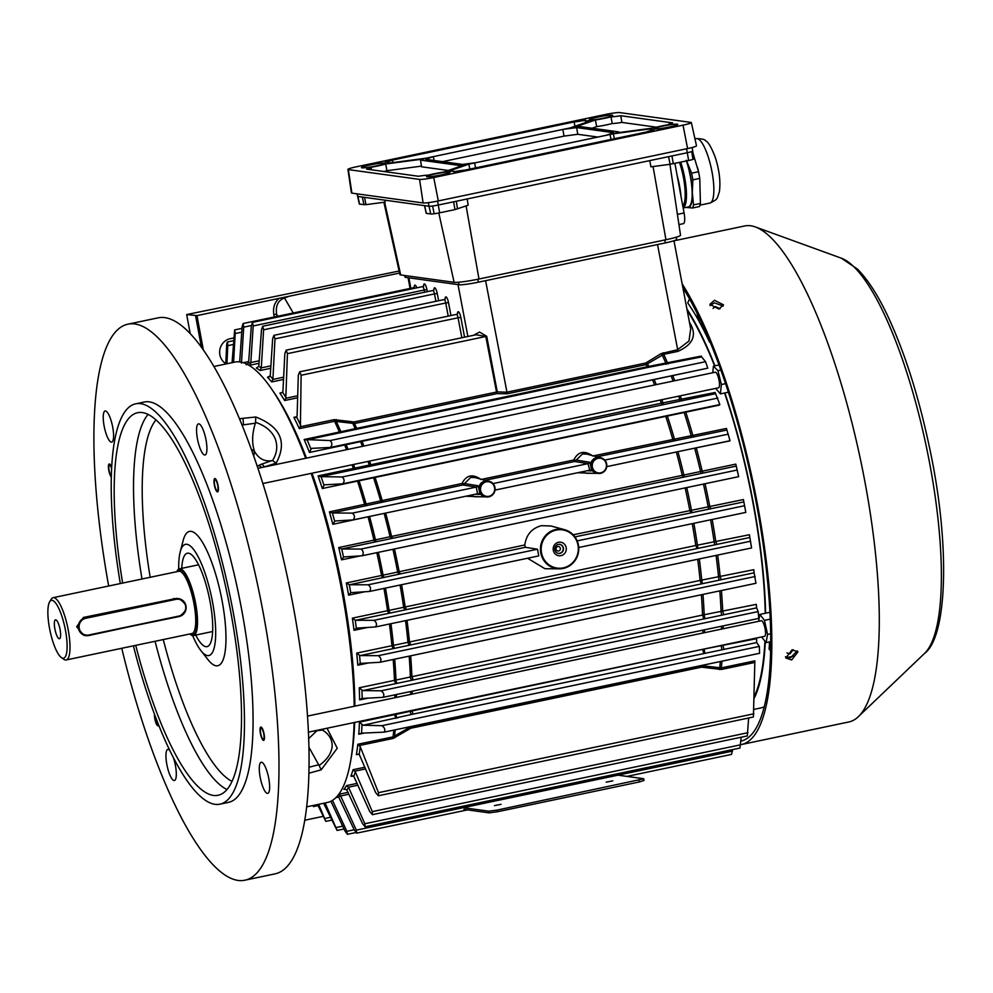 <?xml version="1.0" encoding="UTF-8"?>
<svg xmlns="http://www.w3.org/2000/svg" width="993" height="993" viewBox="0 0 993 993"><rect width="100%" height="100%" fill="white"/><g stroke="black" fill="none" stroke-linecap="round" stroke-linejoin="round"><path stroke-width="1.49" d="M62.857 658.21A29.542 7.621 -101.9 0 0 65.476 630.369A29.542 7.621 -101.9 0 0 52.133 600.343A29.542 7.621 -101.9 0 0 49.65 601.82A29.542 7.621 -101.9 0 0 50.035 630.84A29.542 7.621 -101.9 0 0 61.355 657.552A29.542 7.621 -101.9 0 0 62.857 658.21M49.65 601.82L51.202 599.263A31.813 8.205 78.1 0 1 53.101 597.687A31.813 8.205 78.1 0 1 53.87 597.662A31.813 8.205 78.1 0 1 67.958 628.569A31.813 8.205 78.1 0 1 66.183 659.96A31.813 8.205 78.1 0 1 65.414 659.985A31.813 8.205 78.1 0 1 63.8 659.278L61.355 657.552M55.745 619.818A9.657 2.495 -101.9 0 0 55.509 619.818A9.657 2.495 -101.9 0 0 54.963 629.351A9.657 2.495 -101.9 0 0 59.245 638.735A9.657 2.495 -101.9 0 0 59.481 638.722A9.657 2.495 -101.9 0 0 60.014 629.202A9.657 2.495 -101.9 0 0 55.745 619.818M189.886 633.968A34.097 8.788 -101.9 0 0 192.617 635.57A34.097 8.788 -101.9 0 0 193.449 635.545A34.097 8.788 -101.9 0 0 195.348 601.919A34.097 8.788 -101.9 0 0 180.242 568.803A34.097 8.788 -101.9 0 0 179.423 568.828A34.097 8.788 -101.9 0 0 176.804 571.695M83.424 617.447L76.672 626.707L83.871 635.359L85.87 635.632A9.086 8.751 -82.1 0 1 85.472 617.72L83.424 617.447L176.605 598.382M720.037 308.711L715.382 306.564L713.048 308.401M786.915 652.885L789.944 653.89L793.196 649.707M724.878 392.93A221.588 57.122 78.1 0 1 745.346 465.121A221.588 57.122 78.1 0 1 765.603 613.24M765.305 641.627A221.588 57.122 78.1 0 1 754.283 698.091M764.188 706.755A221.588 57.122 78.1 0 1 761.941 707.649A221.588 57.122 78.1 0 1 760.65 707.984L754.01 709.374M770.556 650.825L769.078 649.112A221.588 57.122 -101.9 0 0 769.538 641.888M769.898 612.333A221.588 57.122 -101.9 0 0 769.898 612.284L759.856 614.444L764.449 620.34L767.564 634.428L766.075 642.62L761.631 636.935M696.912 312.869A8.527 2.197 -101.9 0 0 697.024 313.391A8.527 2.197 -101.9 0 0 700.648 320.565M686.933 309.034A221.588 57.122 78.1 0 1 714.948 365.834M710.057 341.865L709.461 341.989A221.588 57.122 -101.9 0 0 687.739 302.952L689.514 298.881M794.437 655.976L786.804 657.577M709.461 341.989L709.287 340.028M606.214 782.149L612.78 780.846L606.214 782.149M494.464 805.621L501.031 804.33L494.464 805.621M618.341 775.223L643.514 778.686L644.072 780.473L639.207 781.975L497.381 811.765L489.09 812.87L463.917 809.394M643.762 778.797L497.071 810.102L488.779 811.194L463.607 807.731M723.189 306.117L714.377 302.815L710.094 305.621M718.895 309.034L709.871 304.354L714.476 300.283L723.5 304.851L718.895 309.034M785.463 656.807L790.577 657.738L797.218 650.862M791.682 659.935L785.811 658.011L792.054 649.832L797.975 651.855L791.682 659.935M740.964 741.138A250 64.446 -101.9 0 0 745.979 739.127A250 64.446 -101.9 0 0 763.431 546.398A250 64.446 -101.9 0 0 682.886 287.747M740.753 744.663A253.414 65.327 -101.9 0 0 741.399 744.539L848.854 721.961A253.414 65.327 -101.9 0 0 854.203 719.863A253.414 65.327 -101.9 0 0 858.3 716.723A253.414 65.327 -101.9 0 0 860.683 460.529A253.414 65.327 -101.9 0 0 755.412 226.963A253.414 65.327 -101.9 0 0 744.651 225.97L673.974 240.815M741.399 744.539A253.414 65.327 -101.9 0 0 746.748 742.441A253.414 65.327 -101.9 0 0 764.312 546.113A253.414 65.327 -101.9 0 0 682.154 283.886M190.184 333.449L186.684 314.57L196.974 315.625L289.013 296.286L284.42 298.024C278.127 300.271 275.508 305.658 276.563 314.185L276.985 316.407M598.009 458.344A7.385 7.112 97.9 0 0 592.362 467.045A7.385 7.112 97.9 0 0 600.691 472.817A7.385 7.112 97.9 0 0 606.326 464.116A7.385 7.112 97.9 0 0 598.009 458.344M600.628 473.351A7.956 7.659 -82.1 0 1 591.53 465.829A7.956 7.659 -82.1 0 1 600.281 457.686A7.956 7.659 -82.1 0 1 600.628 473.351M486.26 481.828A7.385 7.112 97.9 0 0 480.612 490.53A7.385 7.112 97.9 0 0 488.941 496.289A7.385 7.112 97.9 0 0 494.576 487.588A7.385 7.112 97.9 0 0 486.26 481.828M488.891 496.823A7.956 7.659 -82.1 0 1 479.78 489.313A7.956 7.659 -82.1 0 1 488.531 481.158A7.956 7.659 -82.1 0 1 488.891 496.823M488.531 481.158L487.451 481.009A7.956 7.659 97.9 0 0 478.75 488.159L479.582 492.64A7.956 7.659 97.9 0 0 485.279 496.773L486.359 496.922M600.281 457.686L599.201 457.537A7.956 7.659 97.9 0 0 590.5 464.687L591.332 469.168A7.956 7.659 97.9 0 0 597.029 473.289L598.109 473.438M558.5 542.29A6.814 6.554 -82.1 0 1 566.184 547.615A6.814 6.554 -82.1 0 1 560.983 555.646A6.814 6.554 -82.1 0 1 553.3 550.321A6.814 6.554 -82.1 0 1 558.5 542.29M559.953 553.337A4.543 4.369 97.9 0 0 559.754 544.387A4.543 4.369 97.9 0 0 554.752 549.042A4.543 4.369 97.9 0 0 559.953 553.337M556.241 530.076A19.301 18.569 97.9 0 0 541.495 552.803A19.301 18.569 97.9 0 0 563.242 567.872A19.301 18.569 97.9 0 0 577.988 545.132A19.301 18.569 97.9 0 0 556.241 530.076M563.205 568.443A19.91 19.152 -82.1 0 1 559.22 568.84A19.91 19.152 -82.1 0 1 540.49 550.854A19.91 19.152 -82.1 0 1 555.968 529.455A19.91 19.152 -82.1 0 1 564.62 529.703A19.91 19.152 -82.1 0 1 578.745 549.501A19.91 19.152 -82.1 0 1 563.205 568.443M564.62 529.703L550.879 525.967L541.371 525.682C531.776 528.313 526.253 534.743 524.8 544.971L525.371 547.304L537.511 549.216L538.752 555.894L369.681 591.418M689.415 322.117A220.458 56.837 78.1 0 1 691.091 325.133A2.271 1.663 -28.6 0 1 689.986 325.108M338.601 796.882L354.253 829.937L356.735 833.139L356.338 830.136L340.587 795.852A222.147 57.271 78.1 0 1 338.601 796.882L337.434 795.964M346.842 789.969L362.519 823.594L365.101 826.772L364.853 823.743L348.593 787.424A222.147 57.271 78.1 0 1 346.842 789.969L344.708 789.174M353.818 776.327L369.731 811.517L372.387 814.682L372.301 811.616L355.295 771.809A222.147 57.271 78.1 0 1 353.818 776.327L350.914 776.191L352.155 775.781M359.193 754.233L375.664 792.613L378.383 795.765L378.482 792.662L360.248 746.724A222.147 57.271 78.1 0 1 359.193 754.233L356.375 754.618A220.458 56.837 -101.9 0 0 357.828 744.266L360.248 746.724M246.252 364.803L248.598 362.755L251.353 325.692L252.507 322.365L253.19 325.952L250.819 362.544L259.26 360.769M423.577 286.046A5.685 1.465 78.1 0 1 424.396 283.936A5.685 1.465 78.1 0 1 426.94 289.621L424.185 290.03A3.413 0.881 -101.9 0 0 422.658 286.617A3.413 0.881 -101.9 0 0 422.584 286.617L252.507 322.365M325.108 802.965L337.099 830.433L323.631 803.275M313.341 805.435L313.49 806.564L312.696 805.571M318.666 804.318L325.816 821.36L317.524 804.553M332.469 800.358L346.867 831.327L347.389 834.306L345.018 831.079L330.88 801.252M487.923 481.071L475.113 477.596L470.744 477.434L464.476 483.566L477.844 485.714L478.75 488.159M599.673 457.599L586.863 454.111L582.494 453.962L576.225 460.082A2.271 0.819 15.3 0 1 573.793 459.995C578.05 451.492 584.38 450.152 592.796 455.998M589.346 470.285A2.271 2.172 -87.3 0 1 589.768 470.26L587.993 463.632L574.624 461.484A2.271 2.16 -80.9 0 0 576.225 460.082L589.594 462.241L590.5 464.687M687.181 310.325A220.458 56.837 78.1 0 1 714.6 365.896M724.555 393.005A220.458 56.837 78.1 0 1 765.243 613.314M764.92 641.143A220.458 56.837 78.1 0 1 754.332 696.329M691.091 325.133C696.602 336.18 692.245 344.919 677.996 351.348L663.746 354.34L646.158 364.592L507.262 393.774L496.835 393.65L497.27 391.887L506.802 392.21L645.698 363.041L661.251 353.558L677.511 349.759L688.993 341.021L690.694 328.844M360.397 555.881L341.542 559.841A220.458 56.837 -101.9 0 0 338.712 547.54L735.788 464.128A220.458 56.837 78.1 0 1 736.223 465.953A220.458 56.837 78.1 0 1 738.606 476.429L736.247 466.102L341.753 548.98L361.018 549.055C363.587 551.239 363.91 553.486 362.011 555.782L343.963 556.924M745.805 512.4L578.72 547.503L745.805 512.4L744.551 505.66A220.458 56.837 -101.9 0 0 743.397 499.553L743.856 501.912L574.947 536.89M322.948 816.407L304.64 820.255M186.684 314.57L399.124 271.015M225.771 364.009L226.64 345.254C227.223 340.971 227.596 341.108 227.757 345.663L226.963 363.761M373.604 515.615L332.841 524.304A220.458 56.837 -101.9 0 0 329.403 511.867L332.221 512.959L352.403 513.12C354.861 515.355 355.109 517.614 353.148 519.898L335.274 520.99M477.844 485.714A2.271 2.16 -80.9 0 1 476.243 487.104L477.546 493.782L353.148 519.898M730.016 440.731L606.773 466.636L730.016 440.731L726.926 430.043L596.818 456.83M493.422 484.001L495.097 489.276M355.904 832.531L347.389 834.306M745.246 509.359L743.856 501.912M525.371 547.304L349.536 584.753L368.192 584.79C370.848 586.95 371.258 589.172 369.421 591.468L351.001 592.635M369.421 591.468L538.752 555.894M239.661 361.899L242.118 326.834L243.074 323.532L243.719 327.144L241.448 363.078M283.489 379.463L271.672 381.945A220.458 56.837 -101.9 0 0 267.502 377.228L270.108 375.975L270.307 374.758L272.653 338.7L273.919 335.336L274.987 338.861L272.901 379.425L283.613 377.179M297.577 397.808L284.619 400.527A220.458 56.837 -101.9 0 0 279.914 393.104L282.645 392.309L282.943 390.77L284.854 353.545L286.17 350.157L287.424 353.645L285.798 398.243L297.639 395.76M232.052 362.693L234.671 329.912L235.204 333.536L233.578 362.371M270.717 368.291L260.079 370.526A220.458 56.837 -101.9 0 0 256.331 368.043L258.801 366.355L261.519 329.602L262.698 326.25L263.604 329.8L261.296 367.869L270.878 365.858M299.675 371.829L476.156 334.753L485.8 336.466L496.835 393.65L354.526 423.539L334.579 421.268L299.34 428.666A220.458 56.837 -101.9 0 0 293.878 417.358L296.708 417.085L297.13 415.26L298.31 375.217L299.675 371.829L301.127 375.267L300.395 426.729L334.082 419.654L354.054 421.963L497.27 391.887L486.707 336.292L479.569 332.072L473.549 335.299M356.71 653.109L393.464 645.376A2.271 1.117 -103.7 0 0 395.077 648.218L360.211 655.566L378.321 655.678C381.089 657.776 381.66 659.973 380.046 662.257L360.111 663.436L357.815 665.211A220.458 56.837 -101.9 0 0 356.71 653.109L359.516 655.243A222.147 57.271 78.1 0 1 360.26 663.423M380.294 662.194L755.934 583.288L754.146 572.812L395.077 648.218M755.934 583.288L380.046 662.257M362.259 555.732L738.631 476.665L362.011 555.782M359.23 687.777L395.984 680.056A2.271 1.154 -103.8 0 0 397.61 683.246L362.855 690.582L381.089 690.805C383.881 692.891 384.539 695.063 383.05 697.334L361.75 698.489L359.603 699.879A220.458 56.837 -101.9 0 0 359.23 687.777L361.936 690.023A222.147 57.271 78.1 0 1 362.197 698.451M383.298 697.272L758.714 618.416L758.193 611.576L756.604 607.865L397.61 683.246M758.714 618.416L383.05 697.334M352.403 513.12L476.243 487.104L462.875 484.969L332.221 512.959M605.171 460.529L606.847 465.804M375.702 626.906L751.589 547.95L749.839 537.486L355.705 620.277L373.976 620.327C376.695 622.462 377.191 624.671 375.453 626.955L356.35 628.147L354.054 630.307A220.458 56.837 -101.9 0 0 352.354 618.155L355.221 620.116A222.147 57.271 78.1 0 1 356.35 628.147M751.589 547.95L375.453 626.955M719.366 405.107L322.303 488.519A220.458 56.837 -101.9 0 0 318.095 475.895L320.627 476.652L342.213 476.975C344.534 479.247 344.708 481.518 342.722 483.802L324.723 484.82M342.722 483.802L719.838 404.585L715.605 393.675L320.627 476.652M331.563 820.168L325.816 821.36M626.906 776.402L731.518 754.419L732.573 749.591M467.492 809.891L356.735 833.139M313.49 806.564L318.008 805.608M365.101 826.772L739.922 748.052L741.212 737.216M345.018 789.15L343.901 789.385A220.458 56.837 -101.9 0 0 346.495 785.612L348.593 787.424M344.025 828.994L337.099 830.433M372.387 814.682L747.295 735.937L748.635 718.001M352.863 775.794L350.914 776.191A220.458 56.837 -101.9 0 0 353.036 769.712L355.295 771.809M226.64 345.254C227.223 340.971 227.596 341.108 227.757 345.663L233.144 344.534M384.403 732.102L759.595 653.282L759.322 646.393L756.716 642.57L413.014 714.128L363.153 725.25L381.97 725.672C384.75 727.745 385.483 729.905 384.179 732.139L361.514 733.169L358.771 734.224A220.458 56.837 -101.9 0 0 359.441 722.11L361.998 724.369A222.147 57.271 78.1 0 1 361.514 733.169M759.595 653.282L384.179 732.139M706.321 368.477L309.456 452.448A220.458 56.837 -101.9 0 0 304.156 439.502L330.135 440.557C332.295 442.878 332.382 445.174 330.396 447.446L311.839 448.352L311.02 449.308L311.839 448.352M330.644 447.396L707.761 368.167L705.539 361.688L701.617 356.897L647.672 367.509L306.266 439.949M707.761 368.167L330.396 447.446M378.383 795.765L753.414 716.996L754.817 662.443L721.402 669.468L701.492 667.159L410.817 728.229L393.166 738.42L359.478 745.507M318.095 475.895L662.939 402.86L715.159 392.471L715.605 393.675M359.441 722.11L702.56 649.348L756.505 638.685L756.716 642.57M304.156 439.502L648.739 366.417L701.219 356.09L701.617 356.897M357.828 744.266L393.067 736.868L410.717 726.702L701.393 665.633L721.303 667.904L754.891 660.854L754.817 662.443M593.355 455.886L726.466 428.455L726.926 430.043M329.403 511.867L462.055 483.467C466.3 474.964 472.631 473.636 481.046 479.482M352.354 618.155L695.795 545.48L749.417 534.731L749.839 537.486M527.581 558.252L544.946 568.716L559.22 568.84M729.905 440.88L690.036 449.134M481.431 496.798L465.891 496.227M593.169 473.326L577.641 472.755M394.705 659.178A220.247 56.775 78.1 0 1 395.984 680.056L702.535 615.064L756.306 604.365L756.604 607.865M573.197 534.793L743.397 499.553M364.903 591.754L348.593 595.179A220.458 56.837 -101.9 0 0 346.334 582.965L524.8 544.971M390.957 623.716A220.247 56.775 78.1 0 1 393.464 645.376L700.115 580.421L753.786 569.684L754.146 572.812M735.788 464.128L736.223 465.953M363.153 725.25L361.998 724.369M260.079 370.526L261.296 367.869M259.074 363.289L249.628 365.275L250.819 362.544M362.855 690.582L361.936 690.023M341.753 548.98L341.679 548.98A222.147 57.271 78.1 0 1 343.553 557.11L341.542 559.841M360.211 655.566L359.516 655.243M349.536 584.753L349.263 584.691A222.147 57.271 78.1 0 1 350.752 592.709L348.593 595.179M271.672 381.945L272.901 379.425M269.475 376.819L268.656 377.166M284.619 400.527L285.798 398.243M356.003 428.802A2.271 1.278 -104.4 0 1 354.935 428.132A216.114 55.707 -101.9 0 0 352.937 423.639L352.974 421.988M341.94 432.414A2.271 1.266 -104.4 0 1 340.86 431.707A220.247 56.775 78.1 0 0 336.217 421.255L336.242 419.58M299.34 428.666L300.395 426.729M295.902 417.581L296.708 417.085A222.147 57.271 78.1 0 1 300.668 425.289M673.117 381.076A220.247 56.775 -101.9 0 0 671.293 376.372L671.206 375.851M656.236 384.626A216.114 55.707 78.1 0 0 654.238 379.574L654.213 379.425M362.433 446.353A216.114 55.707 -101.9 0 0 360.434 441.302A2.271 1.229 76.6 0 1 360.347 441.153M348.009 449.382A220.247 56.775 78.1 0 0 346.185 444.665A2.271 1.216 76.6 0 1 345.936 444.194M309.456 452.448L311.02 449.308A222.147 57.271 78.1 0 0 307.172 439.911M646.704 362.631L647.684 364.034A216.114 55.707 78.1 0 1 648.739 366.417L648.764 367.298M661.251 353.558L662.257 354.998A220.247 56.775 -101.9 0 1 665.968 363.413L666.005 364.332M691.538 437.441L691.24 435.803A220.247 56.775 -101.9 0 0 684.152 412.455L684.078 412.095M674.669 440.482L674.371 438.856A216.114 55.707 78.1 0 0 667.259 415.67L667.259 415.633M373.455 477.385A2.271 1.154 76.8 0 1 373.442 477.36A216.114 55.707 -101.9 0 1 380.567 500.584A2.271 1.13 -103.8 0 0 381.908 501.986M367.472 505.524A2.271 1.13 -103.7 0 1 366.132 504.096A220.247 56.775 78.1 0 0 359.044 480.749A2.271 1.154 76.8 0 1 358.907 480.413M322.303 488.519L324.016 485.44A222.147 57.271 78.1 0 0 321.087 476.64M353.558 464.476A220.247 56.775 78.1 0 1 354.824 468.113A2.271 1.179 -103.9 0 0 356.04 469.18M368.031 461.435A216.114 55.707 -101.9 0 1 369.135 464.575A2.271 1.179 -104 0 0 370.352 465.618M661.835 399.707A216.114 55.707 78.1 0 1 662.939 402.86L663.113 404.114M678.666 396.17A220.247 56.775 -101.9 0 1 679.932 399.807L680.118 401.098M700.959 473.487L700.574 471.489A220.247 56.775 -101.9 0 0 694.69 448.24L694.678 448.166M376.893 541.57A2.271 1.105 -103.6 0 1 375.453 539.782A220.247 56.775 78.1 0 0 369.582 516.546A2.271 1.117 76.9 0 1 369.557 516.459M332.841 524.304L334.703 521.362A222.147 57.271 78.1 0 0 332.37 512.959M338.712 547.54L341.679 548.98M384.142 513.393A216.114 55.707 -101.9 0 1 389.951 536.27A2.271 1.105 -103.6 0 0 391.391 538.045M677.946 451.678A216.114 55.707 78.1 0 1 683.767 474.555L684.152 476.541M346.334 582.965L349.263 584.691M405.516 620.65A216.114 55.707 -101.9 0 1 407.937 641.838A2.271 1.117 -103.7 0 0 409.55 644.693M699.32 558.922A216.114 55.707 78.1 0 1 701.741 580.123L702.312 583.189M716.065 555.41A220.247 56.775 -101.9 0 1 718.572 577.07L719.143 580.135M409.178 656.137A216.114 55.707 -101.9 0 1 410.357 676.506A2.271 1.154 -103.8 0 0 411.996 679.708M702.982 594.41A216.114 55.707 78.1 0 1 704.174 614.779L704.757 618.205M719.813 590.885A220.247 56.775 -101.9 0 1 721.092 611.762L721.688 615.163M396.195 713.706A220.247 56.775 78.1 0 1 396.17 714.401A2.271 1.216 -104.1 0 0 396.48 716.723A2.271 1.216 -104.1 0 0 397.808 717.927M410.394 710.727A216.114 55.707 -101.9 0 1 410.382 710.802A2.271 1.229 -104.1 0 0 410.68 713.135A2.271 1.229 -104.1 0 0 412.021 714.352M704.198 649A216.114 55.707 78.1 0 1 704.198 649.074L704.782 652.848M721.303 645.413A220.247 56.775 -101.9 0 1 721.278 646.095L721.874 649.844M395.226 729.83A220.247 56.775 78.1 0 1 394.581 736.223L395.189 737.613M409.253 726.888A216.114 55.707 -101.9 0 1 409.203 727.261L409.811 728.639M703.056 665.161A216.114 55.707 78.1 0 1 703.019 665.546A2.271 0.633 -81.6 0 0 702.572 667.135M720.335 661.537A220.247 56.775 -101.9 0 1 719.702 667.917A2.271 0.633 -82 0 0 719.255 669.53M338.625 794.338L340.587 795.852M591.332 469.168L591.207 470.93L587.173 470.744M581.55 471.923L586.342 473.264L597.501 473.363M479.582 492.64L479.458 494.415A2.271 2.172 92.7 0 0 478.018 493.732L478.018 493.732A2.271 2.172 92.7 0 0 477.596 493.757L478.018 493.732M469.801 495.408L474.642 496.736M462.055 483.467A2.271 0.819 -164.7 0 0 464.476 483.566A2.271 2.16 -80.9 0 1 462.875 484.969L462.055 483.467M589.594 462.241A2.271 2.16 -80.9 0 1 587.993 463.632L493.062 483.579M589.768 470.26L589.768 470.26A2.271 2.172 -87.3 0 1 591.207 470.93M289.013 296.286L399.571 273.05M201.38 347.016L195.596 315.799M225.783 363.674A13.641 13.12 -82.1 0 1 230.277 338.687L233.554 337.992M196.974 315.625L203.292 349.685M274.254 316.99L273.807 314.558L276.563 314.185L277.779 316.246M384.787 200.152L385.21 202.1L365.995 204.657L359.615 204.186A7.323 0.645 169.5 0 1 359.342 204.074L357.629 196.329A7.596 0.67 169.5 0 1 357.629 196.291L357.083 193.846M362.383 197.061L357.914 196.453A7.596 0.67 169.5 0 1 357.629 196.329A7.596 0.67 169.5 0 0 357.914 196.453L429.05 206.259A7.596 0.67 -10.5 0 0 431.459 206.159A7.596 0.67 -10.5 0 0 438.285 205.03L687.28 152.723A7.596 0.67 -10.5 0 0 692.32 151.358A7.596 0.67 -10.5 0 0 692.704 151.06A7.596 0.67 169.5 0 1 692.32 151.358M674.892 163.398L684.078 212.961A11.37 2.929 78.1 0 1 683.345 223.661L678.927 224.592M467.169 198.972L468.175 205.216L454.993 209.597L453.627 201.815L438.285 205.03L437.59 201.082M649.732 160.618L650.924 166.824L670.114 164.279L668.562 156.658M383.881 202.287L399.918 274.627A20.456 1.812 -10.5 0 0 400.688 274.949L454.111 282.322A20.456 1.812 -10.5 0 0 478.974 279.021L665.943 239.735A20.456 1.812 -10.5 0 0 680.528 235.254L669.927 164.304M359.615 204.186L357.356 193.883M454.993 209.597L439.651 212.812A7.323 0.645 169.5 0 1 434.177 213.768A7.323 0.645 169.5 0 1 430.739 213.992L426.208 213.321L424.495 205.638M431.459 206.159A7.596 0.67 169.5 0 1 429.038 206.259L424.582 205.65M692.692 151.023A7.596 0.67 169.5 0 1 692.704 151.06L693.871 158.892A7.323 0.645 169.5 0 1 692.965 159.389A7.323 0.645 169.5 0 1 688.645 160.506L670.114 164.279M385.21 162.306A15.913 1.415 169.5 0 1 388.238 162.281A15.913 1.415 169.5 0 1 388.834 162.542A15.913 1.415 169.5 0 1 387.804 163.274L425.885 158.21L570.392 127.861L591.543 120.463A15.913 1.415 169.5 0 1 585.944 120.749A15.913 1.415 169.5 0 1 585.349 120.476A15.913 1.415 169.5 0 1 585.498 120.227A14.771 1.316 169.5 0 1 574.14 121.916L392.508 160.072A14.771 1.316 169.5 0 1 385.21 162.306M611.005 116.839A15.913 1.415 169.5 0 1 605.283 118.179A15.913 1.415 169.5 0 1 595.39 119.954L574.227 127.34L580.086 126.57L618.763 131.908L615.511 133.037L653.593 127.985A15.913 1.415 169.5 0 1 661.772 125.962A15.913 1.415 169.5 0 1 668.227 124.733A14.771 1.316 169.5 0 1 668.202 124.684A14.771 1.316 169.5 0 1 672.658 122.884L620.762 115.722A14.771 1.316 169.5 0 1 611.005 116.839L612.209 123.542A16.025 1.427 169.5 0 1 606.562 124.857A16.025 1.427 169.5 0 1 596.681 126.632L592.126 128.221M654.052 129.686A15.913 1.415 169.5 0 1 651.023 129.723A15.913 1.415 169.5 0 1 650.427 129.462A15.913 1.415 169.5 0 1 651.458 128.73L613.376 133.782L468.87 164.143L447.719 171.528A15.913 1.415 169.5 0 1 453.317 171.255A15.913 1.415 169.5 0 1 453.913 171.516A15.913 1.415 169.5 0 1 453.764 171.764A14.771 1.316 169.5 0 1 465.121 170.088L646.753 131.932A14.771 1.316 169.5 0 1 654.052 129.686M428.244 175.153A15.913 1.415 169.5 0 1 433.978 173.825A15.913 1.415 169.5 0 1 443.871 172.05L465.034 164.652L459.163 165.434L420.486 160.096L423.75 158.954L385.669 164.019A15.913 1.415 169.5 0 1 377.489 166.03A15.913 1.415 169.5 0 1 371.034 167.258A14.771 1.316 169.5 0 1 371.059 167.321A14.771 1.316 169.5 0 1 366.603 169.12L418.5 176.27A14.771 1.316 169.5 0 1 428.244 175.153M421.491 166.116L386.935 170.697A16.025 1.427 169.5 0 1 383.981 171.516M386.935 170.697L385.669 164.019M604.216 118.03A11.928 1.055 -10.5 0 0 612.718 115.411A11.928 1.055 -10.5 0 0 597.761 117.137A11.928 1.055 -10.5 0 0 589.259 119.756A11.928 1.055 -10.5 0 0 604.216 118.03M669.294 127.005A11.928 1.055 -10.5 0 0 677.797 124.386A11.928 1.055 -10.5 0 0 662.84 126.111A11.928 1.055 -10.5 0 0 654.337 128.73A11.928 1.055 -10.5 0 0 669.294 127.005M376.421 165.881A11.928 1.055 -10.5 0 0 384.924 163.262A11.928 1.055 -10.5 0 0 369.967 164.999A11.928 1.055 -10.5 0 0 361.464 167.618A11.928 1.055 -10.5 0 0 376.421 165.881M441.5 174.855A11.928 1.055 -10.5 0 0 450.003 172.248A11.928 1.055 -10.5 0 0 435.046 173.974A11.928 1.055 -10.5 0 0 426.543 176.593A11.928 1.055 -10.5 0 0 441.5 174.855M347.91 169.393L351.423 192.915A12.499 1.117 -10.5 0 0 351.894 193.126L423.105 202.957A12.499 1.117 -10.5 0 0 438.31 200.934L687.59 148.565A12.499 1.117 -10.5 0 0 696.503 145.81L691.351 122.598A11.668 1.043 -10.5 0 0 690.917 122.412L619.694 112.581A11.668 1.043 -10.5 0 0 605.507 114.468L356.226 166.836A11.668 1.043 -10.5 0 0 347.91 169.393A11.668 1.043 -10.5 0 0 348.344 169.592L419.567 179.41A11.668 1.043 -10.5 0 0 433.742 177.536L683.035 125.155A11.668 1.043 -10.5 0 0 691.351 122.598M605.953 135.371L613.637 132.69L576.635 127.588L562.82 129.425L433.308 156.633L425.625 159.314L462.626 164.416L476.441 162.579L605.953 135.371M448.339 170.486L421.603 166.799L420.486 160.096M459.374 166.625L459.163 165.434M469.826 169.095L468.87 164.143M475.56 167.891L474.728 163.361M611.018 139.442L610.124 134.924M614.332 138.735L613.376 133.782M656.447 127.191L621.903 122.424A14.895 1.328 169.5 0 1 612.209 123.542M621.903 122.424L620.762 115.722M618.912 132.59L618.763 131.908M596.681 126.632L595.39 119.954M393.017 162.579L392.508 160.072M574.922 126.272L574.14 121.916M434.065 160.469L433.308 156.633M597.898 137.059L577.765 134.291L564.036 136.115L442.53 161.636M564.036 136.115L562.82 129.425M577.765 134.291L576.635 127.588M697.682 167.978A32.93 8.49 78.1 0 1 697.88 168.835A32.93 8.49 78.1 0 1 699.134 174.768L699.184 175.066A36.244 9.347 78.1 0 1 699.755 178.392L700.425 203.441L693.511 204.893L692.332 192.543A32.955 8.49 78.1 0 1 687.615 207.611A32.955 8.49 78.1 0 1 686.622 207.301M693.027 153.245L698.526 171.727A36.244 9.347 78.1 0 1 699.184 175.066M686.213 207.376L692.531 208.009L699.457 206.544A36.244 9.347 -101.9 0 0 700.425 203.441M680.714 162.169A32.297 8.329 78.1 0 1 683.147 207.947M686.399 160.978A32.297 8.329 78.1 0 1 688.273 206.954L683.159 208.021M679.733 162.38A31.491 8.118 78.1 0 1 682.923 206.767M679.497 162.43A30.684 7.907 78.1 0 1 679.584 162.666A30.684 7.907 78.1 0 1 682.774 205.948M686.585 160.94A32.955 8.49 78.1 0 1 692.332 192.543L692.841 179.845L699.755 178.392M692.531 208.009A36.244 9.347 -101.9 0 0 693.511 204.893M698.526 171.727L691.6 173.179A36.244 9.347 78.1 0 1 692.841 179.845M691.6 173.179L686.349 160.27M677.164 175.687A31.813 8.205 78.1 0 1 679.56 186.039A31.813 8.205 78.1 0 1 680.975 196.254M676.27 237.203L676.68 239.412A15.913 1.415 169.5 0 1 665.335 242.913L478.365 282.186A15.913 1.415 169.5 0 1 459.027 284.755L405.616 277.382A15.913 1.415 169.5 0 1 405.02 277.121L404.71 275.508M306.539 806.862L327.256 802.518A225.001 58.004 -101.9 0 0 354.091 722.556M354.178 706.284A225.001 58.004 -101.9 0 0 311.144 473.388M305.67 458.282A225.001 58.004 -101.9 0 0 240.145 361.961A225.001 58.004 -101.9 0 0 234.733 362.122L214.016 366.479M239.524 418.686L255.772 416.998C280.522 426.642 287.349 442.009 276.24 463.086L264.101 467.008M327.032 728.241L337.26 748.225L321.161 769.848L308.786 773.224M121.754 648.292A284.097 73.234 -101.9 0 0 237.997 880.419A284.097 73.234 -101.9 0 0 244.837 880.208L274.924 873.89A284.097 73.234 -101.9 0 0 290.812 593.628A284.097 73.234 -101.9 0 0 164.95 317.636A284.097 73.234 -101.9 0 0 158.11 317.847L128.023 324.165A284.097 73.234 -101.9 0 0 108.671 586.007M263.48 740.406A6.814 1.763 78.1 0 1 260.464 733.777A6.814 1.763 78.1 0 1 260.836 727.05A6.814 1.763 78.1 0 1 260.998 727.05A6.814 1.763 78.1 0 1 264.026 733.666A6.814 1.763 78.1 0 1 263.642 740.393A6.814 1.763 78.1 0 1 263.48 740.406M217.417 491.883A6.814 1.763 78.1 0 1 214.401 485.254A6.814 1.763 78.1 0 1 214.773 478.539A6.814 1.763 78.1 0 1 214.947 478.527A6.814 1.763 78.1 0 1 217.963 485.155A6.814 1.763 78.1 0 1 217.579 491.883A6.814 1.763 78.1 0 1 217.417 491.883M111.377 477.05A6.814 1.763 78.1 0 1 108.696 469.875A6.814 1.763 78.1 0 1 109.23 463.979A6.814 1.763 78.1 0 1 109.391 463.967A6.814 1.763 78.1 0 1 111.725 467.889M158.657 725.138A6.814 1.763 78.1 0 1 158.086 725.833A6.814 1.763 78.1 0 1 157.924 725.846A6.814 1.763 78.1 0 1 155.479 721.539A6.814 1.763 78.1 0 1 154.498 714.352M198.861 423.85A15.913 4.096 -101.9 0 0 198.476 423.862A15.913 4.096 -101.9 0 0 197.582 439.551A15.913 4.096 -101.9 0 0 204.632 455.005A15.913 4.096 -101.9 0 0 205.017 454.993A15.913 4.096 -101.9 0 0 205.899 439.303A15.913 4.096 -101.9 0 0 198.861 423.85M105.519 410.978A15.913 4.096 -101.9 0 0 105.134 410.978A15.913 4.096 -101.9 0 0 104.253 426.68A15.913 4.096 -101.9 0 0 111.29 442.133A15.913 4.096 -101.9 0 0 111.675 442.121A15.913 4.096 -101.9 0 0 112.569 426.431A15.913 4.096 -101.9 0 0 105.519 410.978M169.629 750.236A15.913 4.096 -101.9 0 0 168.239 749.367A15.913 4.096 -101.9 0 0 167.854 749.367A15.913 4.096 -101.9 0 0 166.961 765.069A15.913 4.096 -101.9 0 0 174.011 780.523A15.913 4.096 -101.9 0 0 174.396 780.51A15.913 4.096 -101.9 0 0 173.514 758.007M261.569 762.239A15.913 4.096 -101.9 0 0 261.184 762.252A15.913 4.096 -101.9 0 0 260.303 777.941A15.913 4.096 -101.9 0 0 267.353 793.395A15.913 4.096 -101.9 0 0 267.725 793.382A15.913 4.096 -101.9 0 0 268.619 777.693A15.913 4.096 -101.9 0 0 261.569 762.239M244.837 880.208A284.097 73.234 -101.9 0 0 260.725 599.946A284.097 73.234 -101.9 0 0 134.862 323.954A284.097 73.234 -101.9 0 0 128.023 324.165M257.324 466.288L260.998 464.364A56.824 54.876 84.4 0 0 258.143 465.791L257.113 465.655M253.786 456.01L254.493 451.343L251.39 449.295M133.397 645.835A204.546 52.728 -101.9 0 0 214.972 804.318A204.546 52.728 -101.9 0 0 219.887 804.169L228.489 802.356A204.546 52.728 -101.9 0 0 239.921 600.579A204.546 52.728 -101.9 0 0 149.31 401.855A204.546 52.728 -101.9 0 0 144.382 402.004L135.78 403.816A204.546 52.728 -101.9 0 0 120.314 583.561M219.887 804.169A204.546 52.728 -101.9 0 0 231.319 602.379A204.546 52.728 -101.9 0 0 140.708 403.667A204.546 52.728 -101.9 0 0 135.78 403.816M135.731 645.351A195.46 50.382 -101.9 0 0 213.321 795.418A195.46 50.382 -101.9 0 0 218.026 795.269A195.46 50.382 -101.9 0 0 228.949 602.453A195.46 50.382 -101.9 0 0 142.359 412.567A195.46 50.382 -101.9 0 0 137.655 412.716A195.46 50.382 -101.9 0 0 122.648 583.077M192.667 635.582A56.824 14.647 -101.9 0 0 200.909 650.626L208.133 659.811A68.629 17.688 -101.9 0 0 216.077 665.782A68.629 17.688 -101.9 0 0 222.159 601.125A68.629 17.688 -101.9 0 0 191.165 531.367A68.629 17.688 -101.9 0 0 183.109 540.688L180.192 552.009A56.824 14.647 -101.9 0 0 178.703 569.101M200.909 650.626A56.824 14.647 -101.9 0 0 207.487 655.579A56.824 14.647 -101.9 0 0 212.527 602.043A56.824 14.647 -101.9 0 0 186.87 544.288A56.824 14.647 -101.9 0 0 180.192 552.009M195.758 635.061A47.726 12.301 -101.9 0 0 205.836 646.666A47.726 12.301 -101.9 0 0 206.991 646.642A47.726 12.301 -101.9 0 0 209.66 599.549A47.726 12.301 -101.9 0 0 188.521 553.188A47.726 12.301 -101.9 0 0 187.367 553.225A47.726 12.301 -101.9 0 0 181.744 568.331M308.6 738.705L316.68 730.947M308.922 767.241L318.679 764.759L319.125 765.491C326.871 759.93 331.203 753.712 332.121 746.81C332.506 739.859 329.291 734.274 322.452 730.041L324.202 728.837M318.679 764.759L308.835 747.059M264.473 466.822A6.814 2.582 64.4 0 0 260.998 464.364L271.995 460.628C264.548 461.819 258.714 458.729 254.493 451.343C251.763 443.114 252.048 433.73 255.375 423.217L243.446 424.855A56.824 8.54 170.5 0 1 242.143 425.078M243.074 418.674L243.446 424.855L242.081 424.942M271.995 460.628L272.516 460.603C277.184 453.143 277.978 445.609 274.887 438.012C271.337 430.664 264.883 425.438 255.524 422.348L255.375 423.217M240.145 418.698L240.157 420.225M255.524 422.348L255.772 416.998M258.143 465.791A37.411 9.645 78.1 0 0 258.242 465.779A6.814 2.743 60.7 0 1 261.593 467.542M276.24 463.086L272.516 460.603M321.161 769.848L319.125 765.491M264.051 736.049A5.685 1.465 -101.9 0 0 262.624 730.004A5.685 1.465 -101.9 0 0 260.737 728.44A5.685 1.465 -101.9 0 0 260.427 731.407A5.685 1.465 -101.9 0 0 262.984 739.164A5.685 1.465 -101.9 0 0 264.051 736.049M307.433 716.102L761.321 620.749A7.956 2.048 78.1 0 1 765.504 631.784A7.956 2.048 78.1 0 1 764.598 636.314L308.339 732.164M758.602 621.32L759.856 614.444M770.667 641.652L766.075 642.62M770.208 619.135L764.449 620.34M770.618 633.782L767.564 634.428M216.586 481.531A5.685 1.465 -101.9 0 0 214.674 479.929A5.685 1.465 -101.9 0 0 215.779 488.891A5.685 1.465 -101.9 0 0 216.921 490.641A5.685 1.465 -101.9 0 0 218.026 488.035A5.685 1.465 -101.9 0 0 216.586 481.531M257.994 468.299L715.27 372.226A7.956 2.048 78.1 0 1 717.467 374.858A7.956 2.048 78.1 0 1 719.416 383.025A7.956 2.048 78.1 0 1 718.535 387.791L262.922 483.517M712.713 372.76L713.446 366.144L717.927 370.662L721.377 384.527L720.359 393.886L715.643 388.4M728.39 392.198L720.359 393.886M725.585 383.646L721.377 384.527M719.044 364.965L713.446 366.144M720.881 370.041L717.927 370.662M111.675 468.795A5.685 1.465 -101.9 0 0 109.118 465.369A5.685 1.465 -101.9 0 0 108.808 466.66A5.685 1.465 -101.9 0 0 109.491 472.171A5.685 1.465 -101.9 0 0 111.365 476.081A5.685 1.465 -101.9 0 0 111.402 476.106L111.365 476.081M154.858 715.295A5.685 1.465 -101.9 0 0 155.665 721.092A5.685 1.465 -101.9 0 0 157.428 724.605A5.685 1.465 -101.9 0 0 158.297 724.232M190.817 633.782A32.955 8.49 -101.9 0 0 192.419 634.465A32.955 8.49 -101.9 0 0 195.336 603.409A32.955 8.49 -101.9 0 0 180.453 569.908A32.955 8.49 -101.9 0 0 177.722 571.496M66.183 659.96L191.897 633.546A31.813 8.205 -101.9 0 0 193.685 602.155A31.813 8.205 -101.9 0 0 179.584 571.248A31.813 8.205 -101.9 0 0 178.814 571.273L53.101 597.687M88.762 635.532A9.086 8.751 -82.1 0 1 85.87 635.632L88.762 635.532M85.721 618.304L85.472 617.72L175.724 598.767A9.086 8.751 -82.1 0 1 186.125 607.344A9.086 8.751 -82.1 0 1 179.05 616.566L88.824 634.999L179.075 616.032A8.527 8.205 97.9 0 0 185.592 605.991A8.527 8.205 97.9 0 0 175.984 599.338L85.721 618.304A8.527 8.205 97.9 0 0 79.217 628.346A8.527 8.205 97.9 0 0 88.824 634.999M175.984 599.338L173.676 598.481M179.075 616.032L88.787 635.532M639.207 781.975L638.909 780.299M497.381 811.765L497.071 810.102M489.09 812.87L488.779 811.194M858.3 716.723L924.433 653.531A204.546 52.728 -101.9 0 0 926.357 446.738A204.546 52.728 -101.9 0 0 841.381 258.205L755.412 226.963M284.11 297.354L293.258 312.994M559.593 544.363A4.543 4.369 -82.1 0 1 559.642 553.3A4.543 4.369 -82.1 0 1 558.351 553.362M558.625 550.991A2.271 2.185 97.9 0 0 560.35 548.31A2.271 2.185 97.9 0 0 557.793 546.535A2.271 2.185 97.9 0 0 556.055 549.216A2.271 2.185 97.9 0 0 558.625 550.991M457.45 313.813A5.685 1.465 78.1 0 1 458.257 311.715A5.685 1.465 78.1 0 1 460.814 317.388L458.058 317.797A3.413 0.881 -101.9 0 0 456.519 314.384A3.413 0.881 -101.9 0 0 456.445 314.396L286.17 350.157M445.125 299.005A5.685 1.465 78.1 0 1 445.944 296.895A5.685 1.465 78.1 0 1 448.488 302.58L445.733 302.989A3.413 0.881 -101.9 0 0 444.206 299.576A3.413 0.881 -101.9 0 0 444.132 299.576L273.919 335.336M433.879 289.919A5.685 1.465 78.1 0 1 434.686 287.821A5.685 1.465 78.1 0 1 437.243 293.494L434.487 293.903A3.413 0.881 -101.9 0 0 432.948 290.502A3.413 0.881 -101.9 0 0 432.874 290.502L262.698 326.25M413.932 288.442A3.413 0.881 -101.9 0 0 413.311 287.784A3.413 0.881 -101.9 0 0 413.225 287.784L243.074 323.532M414.23 287.213A5.685 1.465 78.1 0 1 415.037 285.115A5.685 1.465 78.1 0 1 416.799 287.833M273.336 391.49A220.458 56.837 78.1 0 1 306.477 458.108M312.013 473.202A220.458 56.837 78.1 0 1 354.873 706.135M354.662 722.432A220.458 56.837 78.1 0 1 350.765 760.104M248.598 362.755A222.147 57.271 78.1 0 1 249.69 362.867A222.147 57.271 78.1 0 1 250.807 363.053M663.262 352.751L663.746 354.34A220.458 56.837 78.1 0 1 667.631 363.14L668.202 363.91M672.745 375.528L672.931 376.086A220.458 56.837 78.1 0 1 674.744 380.741M680.279 395.835A220.458 56.837 78.1 0 1 681.57 399.534L682.29 400.675M685.666 411.76L685.778 412.157A220.458 56.837 78.1 0 1 692.878 435.505L693.697 437.019M696.292 447.818L696.316 447.942A220.458 56.837 78.1 0 1 702.188 471.179L703.118 473.065M705.067 483.715A220.458 56.837 78.1 0 1 709.809 506.604L710.814 508.85M712.192 519.463A220.458 56.837 78.1 0 1 715.829 541.793L716.896 544.4M717.678 555.075A220.458 56.837 78.1 0 1 720.186 576.747L721.303 579.713M721.427 590.537A220.458 56.837 78.1 0 1 722.718 611.415L723.847 614.741M723.127 625.9A220.458 56.837 78.1 0 1 723.152 628.768M722.941 645.065A220.458 56.837 78.1 0 1 722.916 645.748L724.058 649.422M721.985 661.189A220.458 56.837 78.1 0 1 721.303 667.904L721.402 669.468M338.737 794.313L348.059 792.352M346.495 785.612L357.157 783.378M353.036 769.712L364.94 767.204M358.994 754.072L356.375 754.618M393.166 738.42L393.067 736.868A220.458 56.837 -101.9 0 0 393.749 730.14M364.357 733.045L358.771 734.224M395.822 718.386L394.68 714.699A220.458 56.837 -101.9 0 0 394.705 714.029M394.916 697.719A220.458 56.837 -101.9 0 0 394.891 694.852M367.77 698.166L359.603 699.879M395.611 683.705L394.469 680.379A220.458 56.837 -101.9 0 0 393.191 659.501M368.688 662.927L357.815 665.211M393.067 648.665L391.95 645.698A220.458 56.837 -101.9 0 0 389.442 624.026M367.671 627.439L354.054 630.307M388.648 613.364L387.593 610.757A220.458 56.837 -101.9 0 0 383.956 588.427M382.578 577.814L381.573 575.568A220.458 56.837 -101.9 0 0 376.831 552.679M374.882 542.017L373.951 540.142A220.458 56.837 -101.9 0 0 368.08 516.894L368.055 516.782M365.461 505.971L364.642 504.469A220.458 56.837 -101.9 0 0 357.542 481.121L357.43 480.724M354.042 469.627L353.334 468.485A220.458 56.837 -101.9 0 0 352.043 464.786M346.507 449.692A220.458 56.837 -101.9 0 0 344.695 445.038L344.509 444.492M339.966 432.874L339.395 432.104A220.458 56.837 -101.9 0 0 334.579 421.268L334.082 419.654M293.878 417.358L296.87 416.725M279.914 393.104L282.496 392.57M249.628 365.275A220.458 56.837 -101.9 0 0 248.66 365.076M477.484 493.782L353.409 519.848M481.617 479.358L573.793 459.995L574.624 461.484L485.068 480.302M728.291 434.152L604.811 460.094M589.234 470.31L495.023 490.095L589.296 470.297M665.633 415.968L665.645 416.017A215.915 55.658 -101.9 0 1 672.757 439.204L673.589 440.693M338.7 797.069L335.845 797.677M354.191 829.788L346.867 831.327M744.564 505.722L577.181 540.887M537.511 549.216L368.192 584.79M685.145 487.911A215.915 55.658 -101.9 0 1 689.787 510.303L690.793 512.549M251.366 325.543L243.719 327.144M243.322 362.681L248.697 361.551M424.607 292.24L424.185 290.03L253.19 325.952M448.228 316.109L445.733 302.989L274.987 338.861M461.844 337.757L458.058 317.797L287.424 353.645M241.746 332.171L235.204 333.536M435.89 301.313L434.487 293.903L263.604 329.8M486.707 336.292L301.127 375.267M356.996 428.579L356.437 427.846A215.915 55.658 78.1 0 0 354.526 423.539L354.054 421.963M755.176 576.499L378.321 655.678M737.141 470.037L361.018 549.055M758.193 611.576L381.089 690.805M750.584 541.21L373.976 620.327M719.826 404.573L342.97 483.752M717.865 398.056L342.213 476.975M330.235 817.338L325.071 818.431M348.928 794.239L340.636 795.976M732.474 751.118L356.338 830.136M357.964 785.19L348.481 787.176M740.741 744.775L364.853 823.743M342.697 826.164L336.453 827.479M365.647 768.892L354.911 771.151M747.952 732.697L372.301 811.616M759.322 646.393L381.97 725.672M705.539 361.688L330.135 440.557M753.898 713.793L378.482 792.662M662.033 404.325L661.326 403.208A215.915 55.658 -101.9 0 0 660.208 400.055M654.61 384.974A215.915 55.658 -101.9 0 0 652.624 379.947L652.562 379.773M361.886 440.842L361.949 441.016A215.915 55.658 78.1 0 1 363.934 446.043M369.533 461.112A215.915 55.658 78.1 0 1 370.65 464.277L371.357 465.394M721.526 629.103A220.247 56.775 -101.9 0 0 721.489 626.235M704.521 629.798A216.114 55.707 78.1 0 1 704.534 632.678M702.907 633.013A215.915 55.658 -101.9 0 0 702.895 630.145M412.219 691.215A215.915 55.658 78.1 0 1 412.219 694.082M411.884 710.417L413.014 714.128M410.73 694.405A216.114 55.707 -101.9 0 0 410.717 691.525M396.381 694.541A220.247 56.775 78.1 0 1 396.418 697.409M647.672 367.509L647.113 366.777A215.915 55.658 -101.9 0 0 646.158 364.592L645.698 363.041M701.492 667.159L701.393 665.633A215.915 55.658 -101.9 0 0 701.406 665.509M410.73 726.578A215.915 55.658 78.1 0 1 410.717 726.702L410.817 728.229M374.957 477.037L374.969 477.087A215.915 55.658 78.1 0 1 382.082 500.273L382.901 501.763M714.737 544.822L714.203 542.116A220.247 56.775 -101.9 0 0 710.578 519.811M693.871 523.311A216.114 55.707 78.1 0 1 697.409 545.169L697.942 547.888M401.582 584.716A215.915 55.658 78.1 0 1 405.119 606.549L406.187 609.168M696.863 548.099L695.795 545.48A215.915 55.658 -101.9 0 0 692.258 523.659M405.181 609.392A2.271 1.105 -103.6 0 1 403.605 606.897A216.114 55.707 -101.9 0 0 400.067 585.038M385.47 588.104A220.247 56.775 78.1 0 1 389.095 610.422A2.271 1.105 -103.6 0 0 390.659 612.904M385.656 513.083A215.915 55.658 78.1 0 1 391.465 535.947L392.384 537.821M683.072 476.752L682.141 474.877A215.915 55.658 -101.9 0 0 676.332 452.014M703.677 618.416L702.535 615.064A215.915 55.658 -101.9 0 0 701.368 594.757M410.692 655.827A215.915 55.658 78.1 0 1 411.859 676.134L413.001 679.485M708.654 509.272L708.195 506.914A220.247 56.775 -101.9 0 0 703.454 484.063M686.759 487.563A216.114 55.707 78.1 0 1 691.413 509.98L691.873 512.338M394.469 548.968A215.915 55.658 78.1 0 1 399.112 571.372L400.117 573.619M399.112 573.842A2.271 1.092 -103.6 0 1 397.597 571.707A216.114 55.707 -101.9 0 0 392.955 549.29M378.345 552.356A220.247 56.775 78.1 0 1 383.087 575.22A2.271 1.092 -103.6 0 0 384.589 577.355M701.232 583.4L700.115 580.421A215.915 55.658 -101.9 0 0 697.707 559.27M407.031 620.34A215.915 55.658 78.1 0 1 409.439 641.478L410.543 644.469M258.801 366.355A222.147 57.271 78.1 0 1 261.283 368.006M282.645 392.309A222.147 57.271 78.1 0 1 285.922 397.485M270.108 375.975A222.147 57.271 78.1 0 1 272.926 379.152M702.56 649.348L703.702 653.059M485.602 280.671L507.262 393.774M677.996 351.348L657.527 244.551M426.94 289.621L427.338 291.657M437.243 293.494L438.608 300.742M448.488 302.58L450.959 315.538M460.814 317.388L464.575 337.186M467.877 336.49L458.021 284.619M408.905 277.841L410.804 288.305M479.458 494.415L475.424 494.229M273.807 314.558C272.827 307.743 274.552 302.356 279.008 298.384M466.114 205.936L478.974 279.021M653.059 166.539L665.943 239.735M384.639 202.175L400.688 274.949M438.807 212.986L454.111 282.322M430.739 213.992L428.256 202.646M688.645 160.506L686.585 148.776M365.995 204.657L364.518 197.359M364.009 204.794L362.296 197.061M457.512 208.952L456.321 201.244M439.651 212.812L438.285 205.03M434.177 213.768L432.6 206.023M426.357 213.396L424.656 205.663M692.965 159.389L691.761 151.569M673.316 163.721L671.938 155.951M684.078 212.961L677.4 214.364M433.742 177.536L438.31 200.934M419.567 179.41L423.105 202.957M683.035 125.155L687.59 148.565M348.344 169.592L351.894 193.126M694.963 138.896L696.354 138.598A32.93 8.49 78.1 0 1 707.848 155.764A32.93 8.49 78.1 0 1 709.896 203.056L699.991 205.141M459.027 284.755L458.567 282.235M478.365 282.186L477.832 279.256M405.616 277.382L405.281 275.582M665.335 242.913L664.789 239.983M148.106 414.391A195.46 50.382 -101.9 0 0 141.987 579.006M155.069 641.292A195.46 50.382 -101.9 0 0 226.913 789.522M155.988 419.84A188.633 48.632 -101.9 0 0 150.179 577.293M163.262 639.566A188.633 48.632 -101.9 0 0 231.94 781.367M212.614 631.523L193.449 635.545M198.6 564.794L179.423 568.828M764.138 706.979L761.941 707.649M179.038 616.566C188.409 610.261 188.273 604.29 178.616 598.667L176.568 598.382M924.433 653.531C947.558 636.712 950.4 544.015 929.485 447.458C918.649 396.219 904.722 352.366 887.692 315.911C877.899 295.157 867.82 279.554 857.48 269.115L841.381 258.205M247.021 364.195L247.94 363.997M242.007 328.373L234.671 329.912M233.38 340.736L227.298 342.014M673.962 240.753L690.706 328.919M408.098 277.73L410.035 288.454M413.225 287.784L414.379 287.213M422.584 286.617L423.738 286.046M432.874 290.502L434.028 289.919M444.132 299.576L445.274 299.005M456.445 314.396L457.599 313.813M485.751 496.835L474.592 496.736M692.704 151.06L692.171 147.498M371.059 167.321L371.556 169.803M650.427 129.462L650.614 130.555M585.349 120.476L585.684 122.511M696.354 138.598C702.2 138.809 705.266 139.541 705.539 140.783C708.133 141.763 711.336 147.175 715.159 157.018C719.354 170.051 720.757 181.657 719.366 191.848C716.772 198.737 718.622 198.923 709.896 203.056M677.015 174.88L681.024 196.49M322.514 730.029L312.882 731.208M260.737 728.44L261.444 727.273M262.984 739.164L264.113 739.959M214.674 479.929L215.382 478.75M216.921 490.641L218.05 491.436M109.118 465.369L109.826 464.19M157.428 724.605L158.557 725.399"/></g></svg>
